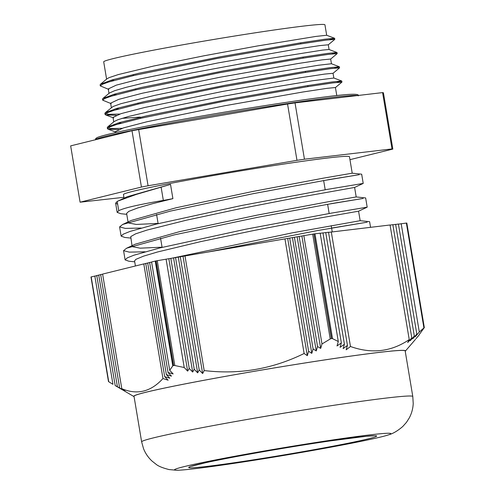 <?xml version="1.0" encoding="UTF-8"?>
<svg xmlns="http://www.w3.org/2000/svg" width="495" height="495" viewBox="0 0 495 495"><rect width="100%" height="100%" fill="white"/><g stroke="black" fill="none" stroke-linecap="round" stroke-linejoin="round"><path stroke-width="0.74" d="M175.013 470.139A109.711 3.824 -9.5 0 1 287.688 447.041A109.711 3.824 -9.5 0 1 388.841 434.759A109.711 3.824 -9.5 0 1 283.301 455.53A109.711 3.824 -9.5 0 1 176.746 470.25A109.711 3.824 -9.5 0 1 175.013 470.139M172.761 365.929L173.491 365.502L155.993 260.927L155.22 261.088L172.761 365.929L169.711 370.31L173.151 373.929L168.046 372.512L149.632 262.468L151.606 262.133M155.993 260.927A160.924 5.612 -9.5 0 1 156.117 260.902L173.615 365.477A160.924 5.612 170.5 0 0 173.491 365.502M173.615 365.477L174.809 365.533L157.262 260.698L156.117 260.902M157.262 260.698L312.679 234.154L330.221 338.988L331.39 338.537L313.892 233.956L312.679 234.154M313.892 233.956A160.924 5.612 -9.5 0 1 314.028 233.937L331.532 338.512A160.924 5.612 170.5 0 0 331.39 338.537M331.532 338.512L332.529 338.642L314.981 233.807L314.028 233.937M314.981 233.807L320.172 233.195L338.295 341.513L332.529 338.642M320.197 233.343L322.95 232.873L341.364 342.917L337.008 345.949L338.295 341.513M322.975 233.015L325.729 232.545L344.421 344.217L340.077 347.341L341.364 342.917M325.753 232.687L328.513 232.217L347.453 345.411L343.128 348.629L344.421 344.217M328.538 232.359L390.06 224.99L409.235 339.595C391.304 351.784 371.714 354.086 350.472 346.494L346.16 349.804L347.453 345.411M390.085 225.132L392.838 224.662L411.784 337.856L407.707 342.577L409.235 339.595M392.863 224.804L395.623 224.334L414.309 336.006L410.237 340.746L411.784 337.856M395.641 224.483L398.401 224.012L416.815 334.057L412.75 338.809L414.309 336.006M398.425 224.155L406.37 223.072L423.912 327.913L424.308 327.616A160.924 5.612 170.5 0 0 424.308 327.616L419.42 334.323M406.803 223.041A160.924 5.612 -9.5 0 1 406.822 223.047L424.32 327.622L406.803 223.041L406.37 223.072M406.822 223.059L424.339 327.678M91.191 276.897L108.733 381.738L91.191 276.897L96.797 275.666M147.708 263.093L145.74 263.433L164.68 376.621L168.114 380.21L162.966 378.514L143.791 263.909L102.614 274.082L121.795 388.68L124.994 390.858L115.186 385.568L96.773 275.523L98.746 275.183M117.408 386.713L98.722 275.041L100.689 274.706M119.611 387.752L100.671 274.558L102.638 274.224M143.791 263.909L145.765 263.575M168.046 372.512L171.487 376.132L166.376 374.622L147.683 262.95L149.657 262.616M169.711 370.31L151.581 261.985L155.22 261.088M115.186 385.568L133.829 396.507A137.796 4.808 -9.5 0 1 259.504 370.409A137.796 4.808 -9.5 0 1 404.805 350.491A137.796 4.808 -9.5 0 1 405.405 351.06A137.796 4.808 -9.5 0 1 405.219 351.227M94.823 276L112.953 384.318L108.733 381.738M185 255.958L204.181 370.563L202.647 373.546L199.213 369.957L180.273 256.763M183.051 256.441L202.647 373.546M199.213 369.957L197.672 372.853L194.232 369.245L175.546 257.573M178.324 257.245L197.672 372.853M194.232 369.245L192.673 372.042L189.232 368.429L170.818 258.378M173.597 258.056L192.673 372.042M189.232 368.429L187.654 371.132L184.214 367.507L166.091 259.188M168.869 258.86L187.654 371.132M166.376 374.622L169.81 378.223L164.68 376.621M331.291 231.889L350.472 346.494M287.725 238.565L307.321 355.67L304.122 353.492L284.947 238.893M297.179 236.95L316.256 350.936L313.088 348.95L311.794 353.362L308.614 351.277L307.321 355.67M294.401 237.278L313.088 348.95M303.856 235.663L321.979 343.982L320.692 348.412L317.543 346.512L299.129 236.468M301.907 236.14L320.692 348.412M289.674 238.083L308.614 351.277M292.452 237.755L311.794 353.362M317.543 346.512L316.256 350.936M416.085 338.654L417.761 336.526M417.78 336.656L419.457 334.546M401.179 223.684L419.308 332.003L415.237 336.761L416.815 334.057M330.221 338.988L321.979 343.982M184.214 367.507L174.809 365.533M304.122 353.492C272.46 369.078 239.147 374.764 204.181 370.563M423.912 327.913L419.308 332.003M162.966 378.514C150.901 391.799 137.177 395.183 121.795 388.68M412.793 396.489A137.462 4.795 -9.5 0 0 276.427 414.445A137.462 4.795 -9.5 0 0 141.638 441.862L134.009 396.272A137.462 4.795 -9.5 0 1 268.797 368.855A137.462 4.795 -9.5 0 1 405.164 350.893L412.793 396.489L413.22 403.524C412.979 408.647 411.654 413.461 409.26 417.959L406.463 422.346L402.825 426.443C397.807 430.78 393.141 433.552 388.841 434.759M106.598 79.144L103.703 61.838A112.155 3.911 -9.5 0 1 213.673 39.47A112.155 3.911 -9.5 0 1 324.937 24.818L326.688 35.269M118.738 200.685L127.265 196.707L170.521 184.4L136.311 194.417L118.039 201.026L117.204 201.477L118.744 210.709C123.954 207.974 138.817 204.546 163.338 200.413L172.904 198.65L152.639 203.674L137.641 207.98L128.824 211.359L126.609 213.388L128.044 221.946M134.714 261.83L128.818 261.205L125.111 259.887L127.19 257.92L133.879 255.216L159.854 247.927L245.433 229.272L331.44 213.11L367.185 207.17L358.578 211.192L306.974 220.294L254.789 230.317L200.624 241.634L157.528 251.986L143.562 256.144L135.902 259.343L134.56 260.884L135.413 265.982M130.742 238.083L124.839 237.464L121.139 236.14L123.218 234.178L129.907 231.474L155.875 224.179L241.461 205.524L327.461 189.362L363.212 183.422L354.599 187.444L293.065 198.402L239.382 208.865L186.473 220.17L147.083 230.057L135.63 233.838L130.736 236.598L132.017 245.693M126.77 214.335L120.867 213.716L117.16 212.392L118.744 210.709M207.436 252.128L317.363 230.583L367.129 222.199L331.607 228.071M145.122 251.794L129.269 252.128L123.564 250.656L126.621 248.212L174.283 234.865L257.32 217.392L333.964 203.167L363.157 198.452L327.628 204.324M141.143 228.047L125.297 228.387L119.592 226.914L122.655 224.464L170.323 211.118L253.353 193.644L329.986 179.425L359.184 174.704L323.656 180.582M117.668 204.249L115.62 203.167L117.204 201.477M329.07 49.512L328.278 44.785L319.758 45.608L295.719 49.259L217.614 63.001L139.881 79.002L116.263 85.152L108.238 88.933L108.98 93.388M331.452 63.762L330.666 59.035L322.146 59.858L298.108 63.509L219.997 77.245L142.263 93.246L118.645 99.402L110.62 103.177L111.369 107.638M336.854 82.405L341.729 81.001L332.151 81.935L307.327 85.654L227.7 99.501L146.334 115.929L119.573 122.543L107.681 126.937L114.197 121.51L117.903 119.722L128.446 116.486L166.004 107.663L217.466 97.323L270.456 87.683L312.227 80.772L333.84 78.031L333.048 73.279L324.528 74.102L300.49 77.752L222.379 91.495L144.651 107.495L121.028 113.652L113.002 117.426L113.751 121.881M121.881 118.379L140.295 117.086M336.779 95.566L335.431 87.528L326.917 88.351L302.872 92.002L224.767 105.744L147.034 121.745L123.416 127.896L115.391 131.67L115.539 132.592M328.253 44.828L334.806 39.346L325.716 40.169L300.1 43.999L216.86 58.521L134.027 75.45L108.857 81.947L102.354 84.286L100.293 85.913L108.826 89.428M330.635 59.078L337.188 53.596L328.105 54.413L302.482 58.243L219.248 72.771L136.416 89.7L111.239 96.197L104.736 98.536L102.682 100.163L111.214 103.678M333.024 73.322L339.576 67.84L330.487 68.663L304.864 72.493L221.63 87.015L138.798 103.944L113.621 110.447L107.118 112.786L105.064 114.407L105.664 114.914L116.257 115.304M335.406 87.572L341.958 82.09L332.875 82.906L307.253 86.743L224.012 101.265L141.18 118.194L116.009 124.691L109.506 127.029L107.446 128.657L108.052 129.164L118.639 129.548M329.701 39.662L334.577 38.264L325.005 39.192L300.187 42.91L220.56 56.752L139.194 73.186L112.427 79.8L100.528 84.193L100.12 84.868L100.603 85.326M332.083 53.912L336.965 52.507L327.381 53.441L302.556 57.16L222.929 71.002L141.57 87.436L114.809 94.044L102.91 98.443L102.508 99.118L102.991 99.575M334.471 68.162L339.347 66.757L329.775 67.691L304.957 71.404L225.33 85.245L143.965 101.679L117.204 108.294L105.299 112.687L104.891 113.361L108.795 114.333L119.741 114.06M107.681 126.937L107.273 127.611L111.177 128.582L122.123 128.31M170.521 184.4L172.904 198.65M121.263 123.162L117.562 123.125M118.88 108.919L115.18 108.875M105.299 112.687L113.033 106.518L120.966 103.684L154.384 95.424L203.928 85.22L257.678 75.259L318.421 65.241L331.421 63.75L339.347 66.757M116.498 94.669L112.798 94.632M102.91 98.443L109.426 93.017L114.537 90.727L126.163 87.324L143.47 83.104L190.575 73.13L269.998 58.441L322.554 50.088L329.033 49.5L336.965 52.507M114.11 80.419L110.41 80.382M100.528 84.193L107.044 78.767L109.191 77.597L118.256 74.584L153.493 66.076L203.928 55.805L257.419 45.967L315.829 36.432L326.65 35.25L334.577 38.264M171.35 258.316L292.26 232.848L360.168 220.69L369.604 221.686L370.551 227.279M162.063 247.191L140.135 248.174L132.177 246.634L132.431 245.959M126.621 248.212L135.215 244.196L179.895 231.555L256.93 215.17L327.554 201.867L356.19 196.942L365.632 197.938M158.091 223.443L136.162 224.433L128.199 222.892L128.459 222.212M122.655 224.464L131.249 220.448L175.935 207.807L252.97 191.423L323.582 178.12L352.217 173.194L361.653 174.19M148.073 185.767L141.434 187.048L80.085 202.195L70.661 145.87L132.004 130.723L287.552 104.012L296.981 160.337L148.073 185.767L138.65 129.442M132.004 130.723L141.434 187.048M80.085 202.195L123.917 197.301M392.009 148.927L304.45 159.211L295.026 102.886L382.586 92.602L392.009 148.927L392.838 149.082L383.415 92.757L382.586 92.602M349.959 159.668L392.838 149.082M304.45 159.211L296.981 160.337M287.552 104.012L295.026 102.886M124.121 198.514L123.459 194.547A114.574 3.997 -9.5 0 1 235.799 171.697A114.574 3.997 -9.5 0 1 349.464 156.729L352.217 173.194M189.201 467.719A95.257 3.323 170.5 0 0 337.627 445.302A95.257 3.323 170.5 0 0 321.175 442.245A95.257 3.323 170.5 0 0 189.201 467.719M163.338 200.413L161.085 186.98M95.374 139.769A133.266 4.647 -9.5 0 1 221.055 114.141A133.266 4.647 -9.5 0 1 357.508 95.547M191.788 466.216L205.666 462.714C218.388 459.935 235.478 456.637 256.936 452.82C282.354 448.328 306.547 444.392 329.515 441.014L366.578 436.243L373.286 435.841M108.485 381.596L90.981 276.971M405.405 351.06L415.478 339.36M141.638 441.862L143.525 448.656C145.425 453.42 148.24 457.541 151.965 461.012L156.043 464.248C158.363 466.203 162.725 467.979 169.135 469.582L176.746 470.25M332.225 231.784L331.204 225.671M329.169 213.512L327.622 204.287M325.196 189.764L323.65 180.539M307.933 86.631L307.76 85.585M305.551 72.381L305.378 71.342M303.169 58.138L302.99 57.092M300.781 43.888L300.607 42.842M162.094 247.37L160.553 238.144M158.122 223.622L156.581 214.397M140.506 118.348L140.333 117.303M138.124 104.105L137.944 103.059M135.735 89.855L135.562 88.809M133.353 75.605L133.18 74.566M367.185 207.17L365.644 197.944M363.212 183.422L361.672 174.197M125.111 259.887L123.564 250.656M121.139 236.14L119.592 226.914M117.16 212.392L115.62 203.167M113.596 117.921L105.664 114.914M115.985 132.171L108.052 129.164M100.12 84.868L100.293 85.913M102.502 99.118L102.682 100.163M104.891 113.361L105.064 114.407M107.273 127.611L107.446 128.657M334.632 38.301L334.806 39.346M337.015 52.55L337.188 53.596M339.397 66.8L339.57 67.84M341.779 81.044L341.958 82.09M341.729 81.001L333.803 77.993M95.356 139.887L95.795 138.464L97.292 137.511C102.713 135.284 119.567 131.416 147.857 125.909C214.118 112.879 325.772 95.448 349.996 94.359C356.505 94.056 359.252 94.57 358.238 95.894M360.168 220.69L358.578 211.192M356.196 196.942L354.606 187.444"/></g></svg>
